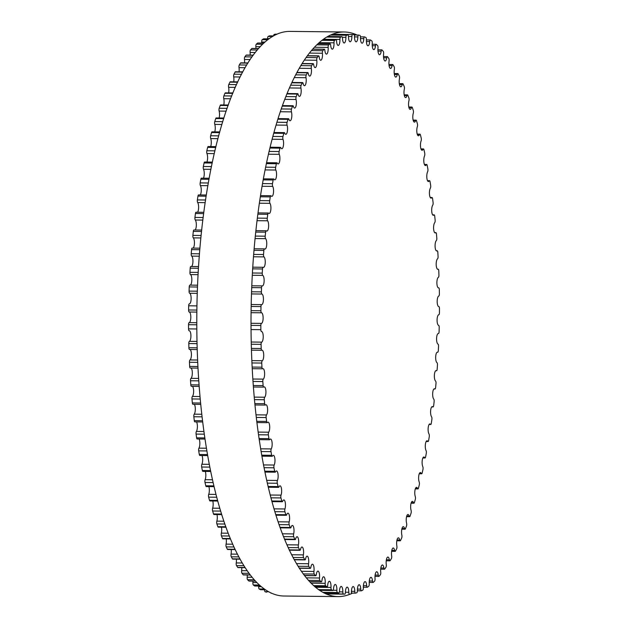 <?xml version="1.0" encoding="UTF-8"?>
<svg xmlns="http://www.w3.org/2000/svg" width="628" height="628" viewBox="0 0 628 628"><rect width="100%" height="100%" fill="white"/><g stroke="black" fill="none" stroke-linecap="round" stroke-linejoin="round"><path stroke-width="0.94" d="M261.507 331.568A5.307 1.696 -89.4 0 1 261.586 331.56A5.307 1.696 -89.4 0 1 263.226 336.569A5.307 1.696 -89.4 0 1 261.672 342.134A2.002 0.636 90.6 0 0 261.091 344.34A279.9 89.278 90.6 0 0 261.201 348.509A2.002 0.636 90.6 0 0 261.821 350.267A2.002 0.636 90.6 0 0 261.892 350.251A5.307 1.696 -89.4 0 1 262.088 350.22A5.307 1.696 -89.4 0 1 263.721 355.048A5.307 1.696 -89.4 0 1 262.292 360.739A2.002 0.636 90.6 0 0 261.758 363.062A279.9 89.278 90.6 0 0 261.954 367.184A2.002 0.636 90.6 0 0 262.567 368.809A2.002 0.636 90.6 0 0 262.685 368.777A5.307 1.696 -89.4 0 1 262.999 368.691A5.307 1.696 -89.4 0 1 264.624 373.338A5.307 1.696 -89.4 0 1 263.305 379.131A2.002 0.636 90.6 0 0 262.826 381.557A279.9 89.278 90.6 0 0 263.116 385.616A2.002 0.636 90.6 0 0 263.713 387.107A2.002 0.636 90.6 0 0 263.878 387.052A5.307 1.696 -89.4 0 1 264.302 386.887A5.307 1.696 -89.4 0 1 265.919 391.362A5.307 1.696 -89.4 0 1 264.718 397.234A2.002 0.636 90.6 0 0 264.286 399.746A279.9 89.278 90.6 0 0 264.663 403.725A2.002 0.636 90.6 0 0 265.259 405.091A2.002 0.636 90.6 0 0 265.456 404.989A5.307 1.696 -89.4 0 1 265.997 404.73A5.307 1.696 -89.4 0 1 267.606 409.024A5.307 1.696 -89.4 0 1 266.523 414.951A2.002 0.636 90.6 0 0 266.146 417.549A279.9 89.278 90.6 0 0 266.61 421.427A2.002 0.636 90.6 0 0 267.183 422.668A2.002 0.636 90.6 0 0 267.426 422.518A5.307 1.696 -89.4 0 1 268.07 422.134A5.307 1.696 -89.4 0 1 269.679 426.255A5.307 1.696 -89.4 0 1 268.706 432.213A2.002 0.636 90.6 0 0 268.384 434.874A279.9 89.278 90.6 0 0 268.933 438.642A2.002 0.636 90.6 0 0 269.49 439.757A2.002 0.636 90.6 0 0 269.773 439.561A5.307 1.696 -89.4 0 1 270.527 439.027A5.307 1.696 -89.4 0 1 272.12 442.975A5.307 1.696 -89.4 0 1 271.265 448.934A2.002 0.636 90.6 0 0 270.998 451.658A279.9 89.278 90.6 0 0 271.626 455.292A2.002 0.636 90.6 0 0 272.167 456.289A2.002 0.636 90.6 0 0 272.489 456.022A5.307 1.696 -89.4 0 1 273.345 455.324A5.307 1.696 -89.4 0 1 274.923 459.099A5.307 1.696 -89.4 0 1 274.185 465.042A2.002 0.636 90.6 0 0 273.973 467.805A279.9 89.278 90.6 0 0 274.679 471.298A2.002 0.636 90.6 0 0 275.197 472.178A2.002 0.636 90.6 0 0 275.559 471.84A5.307 1.696 -89.4 0 1 276.508 470.953A5.307 1.696 -89.4 0 1 278.071 474.564A5.307 1.696 -89.4 0 1 277.443 480.467A2.002 0.636 90.6 0 0 277.301 483.262A279.9 89.278 90.6 0 0 278.078 486.582A2.002 0.636 90.6 0 0 278.573 487.359A2.002 0.636 90.6 0 0 278.965 486.943A5.307 1.696 -89.4 0 1 280.017 485.844A5.307 1.696 -89.4 0 1 281.564 489.283A5.307 1.696 -89.4 0 1 281.038 495.131A2.002 0.636 90.6 0 0 280.952 497.941A279.9 89.278 90.6 0 0 281.807 501.089A2.002 0.636 90.6 0 0 282.27 501.756A2.002 0.636 90.6 0 0 282.702 501.254A5.307 1.696 -89.4 0 1 283.84 499.935A5.307 1.696 -89.4 0 1 285.363 503.201A5.307 1.696 -89.4 0 1 284.947 508.97A2.002 0.636 90.6 0 0 284.924 511.789A279.9 89.278 90.6 0 0 285.842 514.74A2.002 0.636 90.6 0 0 286.282 515.305A2.002 0.636 90.6 0 0 286.745 514.717A5.307 1.696 -89.4 0 1 287.969 513.147A5.307 1.696 -89.4 0 1 289.469 516.255A5.307 1.696 -89.4 0 1 289.155 521.923A2.002 0.636 90.6 0 0 289.194 524.733A279.9 89.278 90.6 0 0 290.175 527.481A2.002 0.636 90.6 0 0 290.583 527.952A2.002 0.636 90.6 0 0 291.078 527.261A5.307 1.696 -89.4 0 1 292.381 525.432A5.307 1.696 -89.4 0 1 293.857 528.376A5.307 1.696 -89.4 0 1 293.645 533.926A2.002 0.636 90.6 0 0 293.739 536.72A279.9 89.278 90.6 0 0 294.783 539.24A2.002 0.636 90.6 0 0 295.152 539.633A2.002 0.636 90.6 0 0 295.678 538.84A5.307 1.696 -89.4 0 1 297.052 536.728A5.307 1.696 -89.4 0 1 298.512 539.515A5.307 1.696 -89.4 0 1 298.386 544.931A2.002 0.636 90.6 0 0 298.543 547.695A279.9 89.278 90.6 0 0 299.642 549.979A2.002 0.636 90.6 0 0 299.98 550.301A2.002 0.636 90.6 0 0 300.522 549.39A5.307 1.696 -89.4 0 1 301.974 546.988A5.307 1.696 -89.4 0 1 303.363 554.877A2.002 0.636 90.6 0 0 303.583 557.593A279.9 89.278 90.6 0 0 304.729 559.642A2.002 0.636 90.6 0 0 305.027 559.893A2.002 0.636 90.6 0 0 305.601 558.873A5.307 1.696 -89.4 0 1 307.108 556.157A5.307 1.696 -89.4 0 1 308.56 563.732A2.002 0.636 90.6 0 0 308.835 566.393A279.9 89.278 90.6 0 0 310.028 568.191A2.002 0.636 90.6 0 0 310.287 568.379A2.002 0.636 90.6 0 0 310.884 567.233A5.307 1.696 -89.4 0 1 312.446 564.203A5.307 1.696 -89.4 0 1 313.945 571.449A2.002 0.636 90.6 0 0 314.275 574.039A279.9 89.278 90.6 0 0 315.499 575.578A2.002 0.636 90.6 0 0 315.727 575.711A2.002 0.636 90.6 0 0 316.339 574.439A5.307 1.696 -89.4 0 1 317.949 571.087A5.307 1.696 -89.4 0 1 319.495 577.995A2.002 0.636 90.6 0 0 319.88 580.5A279.9 89.278 90.6 0 0 321.144 581.771A2.002 0.636 90.6 0 0 321.324 581.858A2.002 0.636 90.6 0 0 321.952 580.468A5.307 1.696 -89.4 0 1 323.608 576.771A5.307 1.696 -89.4 0 1 325.178 583.334A2.002 0.636 90.6 0 0 325.618 585.751A279.9 89.278 90.6 0 0 326.905 586.748A2.002 0.636 90.6 0 0 327.055 586.803A2.002 0.636 90.6 0 0 327.69 585.272A5.307 1.696 -89.4 0 1 329.378 581.238A5.307 1.696 -89.4 0 1 330.98 587.447A2.002 0.636 90.6 0 0 331.474 589.763A279.9 89.278 90.6 0 0 332.785 590.477A2.002 0.636 90.6 0 0 332.887 590.508A2.002 0.636 90.6 0 0 333.539 588.852A5.307 1.696 -89.4 0 1 335.25 584.456A5.307 1.696 -89.4 0 1 336.875 590.312A2.002 0.636 90.6 0 0 337.417 592.51A279.9 89.278 90.6 0 0 338.743 592.95A2.002 0.636 90.6 0 0 338.798 592.958A2.002 0.636 90.6 0 0 339.458 591.168A5.307 1.696 -89.4 0 1 341.192 586.426A5.307 1.696 -89.4 0 1 342.825 591.921A2.002 0.636 90.6 0 0 343.414 593.994A279.9 89.278 90.6 0 0 344.748 594.151A2.002 0.636 90.6 0 0 344.764 594.151A2.002 0.636 90.6 0 0 345.424 592.228A5.307 1.696 -89.4 0 1 347.166 587.125A5.307 1.696 -89.4 0 1 348.807 592.267A2.002 0.636 90.6 0 0 349.419 594.206A2.002 0.636 90.6 0 0 349.443 594.206A279.9 89.278 90.6 0 0 350.777 594.08A2.002 0.636 90.6 0 0 351.413 592.016A5.307 1.696 -89.4 0 1 353.164 586.56A5.307 1.696 -89.4 0 1 354.796 591.341A2.002 0.636 90.6 0 0 355.409 593.146A2.002 0.636 90.6 0 0 355.472 593.138A279.9 89.278 90.6 0 0 356.806 592.73A2.002 0.636 90.6 0 0 357.395 590.54A5.307 1.696 -89.4 0 1 359.145 584.723A5.307 1.696 -89.4 0 1 360.762 589.15A2.002 0.636 90.6 0 0 361.375 590.822A2.002 0.636 90.6 0 0 361.477 590.799A279.9 89.278 90.6 0 0 362.803 590.108A2.002 0.636 90.6 0 0 363.345 587.808A5.307 1.696 -89.4 0 1 365.088 581.63A5.307 1.696 -89.4 0 1 366.681 585.712A2.002 0.636 90.6 0 0 367.286 587.251A2.002 0.636 90.6 0 0 367.435 587.196A279.9 89.278 90.6 0 0 368.746 586.23A2.002 0.636 90.6 0 0 369.24 583.82A5.307 1.696 -89.4 0 1 370.96 577.297A5.307 1.696 -89.4 0 1 372.53 581.026A2.002 0.636 90.6 0 0 373.126 582.439A2.002 0.636 90.6 0 0 373.315 582.352A279.9 89.278 90.6 0 0 374.602 581.112A2.002 0.636 90.6 0 0 375.042 578.608A5.307 1.696 -89.4 0 1 376.729 571.739A5.307 1.696 -89.4 0 1 378.276 575.13A2.002 0.636 90.6 0 0 378.857 576.41A2.002 0.636 90.6 0 0 379.084 576.284A279.9 89.278 90.6 0 0 380.348 574.777A2.002 0.636 90.6 0 0 380.733 572.194A5.307 1.696 -89.4 0 1 382.389 564.98A5.307 1.696 -89.4 0 1 383.889 568.042A2.002 0.636 90.6 0 0 384.454 569.196A2.002 0.636 90.6 0 0 384.721 569.015A279.9 89.278 90.6 0 0 385.953 567.249A2.002 0.636 90.6 0 0 386.283 564.596A5.307 1.696 -89.4 0 1 387.9 557.052A5.307 1.696 -89.4 0 1 389.344 559.799A2.002 0.636 90.6 0 0 389.894 560.835A2.002 0.636 90.6 0 0 390.2 560.592A279.9 89.278 90.6 0 0 391.393 558.575A2.002 0.636 90.6 0 0 391.668 555.859A5.307 1.696 -89.4 0 1 393.238 548.001A5.307 1.696 -89.4 0 1 394.627 550.434A2.002 0.636 90.6 0 0 395.153 551.353A2.002 0.636 90.6 0 0 395.499 551.046A279.9 89.278 90.6 0 0 396.653 548.778A2.002 0.636 90.6 0 0 396.865 546.022A5.307 1.696 -89.4 0 1 396.857 540.606A5.307 1.696 -89.4 0 1 398.38 537.851A5.307 1.696 -89.4 0 1 399.706 539.994A2.002 0.636 90.6 0 0 400.209 540.802A2.002 0.636 90.6 0 0 400.593 540.418A279.9 89.278 90.6 0 0 401.692 537.921A2.002 0.636 90.6 0 0 401.849 535.127A5.307 1.696 -89.4 0 1 401.755 529.577A5.307 1.696 -89.4 0 1 403.302 526.664A5.307 1.696 -89.4 0 1 404.558 528.525A2.002 0.636 90.6 0 0 405.036 529.223A2.002 0.636 90.6 0 0 405.453 528.752A279.9 89.278 90.6 0 0 406.497 526.036A2.002 0.636 90.6 0 0 406.599 523.226A5.307 1.696 -89.4 0 1 406.402 517.55A5.307 1.696 -89.4 0 1 407.98 514.481A5.307 1.696 -89.4 0 1 409.166 516.075A2.002 0.636 90.6 0 0 409.613 516.679A2.002 0.636 90.6 0 0 410.068 516.122A279.9 89.278 90.6 0 0 411.05 513.194A2.002 0.636 90.6 0 0 411.089 510.368A5.307 1.696 -89.4 0 1 410.798 504.598A5.307 1.696 -89.4 0 1 412.392 501.356A5.307 1.696 -89.4 0 1 413.499 502.706A2.002 0.636 90.6 0 0 413.923 503.216A2.002 0.636 90.6 0 0 414.401 502.557A279.9 89.278 90.6 0 0 415.32 499.433A2.002 0.636 90.6 0 0 415.296 496.622A5.307 1.696 -89.4 0 1 414.904 490.766A5.307 1.696 -89.4 0 1 416.521 487.359A5.307 1.696 -89.4 0 1 417.549 488.482A2.002 0.636 90.6 0 0 417.934 488.906A2.002 0.636 90.6 0 0 418.444 488.144A279.9 89.278 90.6 0 0 419.3 484.84A2.002 0.636 90.6 0 0 419.214 482.037A5.307 1.696 -89.4 0 1 418.711 476.118A5.307 1.696 -89.4 0 1 420.352 472.554A5.307 1.696 -89.4 0 1 421.286 473.457A2.002 0.636 90.6 0 0 421.639 473.802A2.002 0.636 90.6 0 0 422.173 472.931A279.9 89.278 90.6 0 0 422.958 469.461A2.002 0.636 90.6 0 0 422.809 466.69A5.307 1.696 -89.4 0 1 422.204 460.732A5.307 1.696 -89.4 0 1 423.861 456.996A5.307 1.696 -89.4 0 1 424.701 457.71A2.002 0.636 90.6 0 0 425.015 457.985A2.002 0.636 90.6 0 0 425.58 457.003A279.9 89.278 90.6 0 0 426.286 453.377A2.002 0.636 90.6 0 0 426.082 450.653A5.307 1.696 -89.4 0 1 425.36 444.679A5.307 1.696 -89.4 0 1 427.032 440.762A5.307 1.696 -89.4 0 1 427.77 441.311A2.002 0.636 90.6 0 0 428.053 441.515A2.002 0.636 90.6 0 0 428.634 440.416A279.9 89.278 90.6 0 0 429.269 436.664A2.002 0.636 90.6 0 0 429.002 433.995A5.307 1.696 -89.4 0 1 428.163 428.021A5.307 1.696 -89.4 0 1 429.858 423.931A5.307 1.696 -89.4 0 1 430.494 424.332A2.002 0.636 90.6 0 0 430.73 424.481A2.002 0.636 90.6 0 0 431.334 423.256A279.9 89.278 90.6 0 0 431.883 419.386A2.002 0.636 90.6 0 0 431.562 416.78A5.307 1.696 -89.4 0 1 430.612 410.838A5.307 1.696 -89.4 0 1 432.315 406.575A5.307 1.696 -89.4 0 1 432.849 406.85A2.002 0.636 90.6 0 0 433.045 406.952A2.002 0.636 90.6 0 0 433.665 405.602A279.9 89.278 90.6 0 0 434.129 401.63A2.002 0.636 90.6 0 0 433.752 399.11A5.307 1.696 -89.4 0 1 432.684 393.214A5.307 1.696 -89.4 0 1 434.403 388.771A5.307 1.696 -89.4 0 1 434.819 388.944A2.002 0.636 90.6 0 0 434.984 389.015A2.002 0.636 90.6 0 0 435.612 387.531A279.9 89.278 90.6 0 0 435.997 383.48A2.002 0.636 90.6 0 0 435.565 381.047A5.307 1.696 -89.4 0 1 434.372 375.222A5.307 1.696 -89.4 0 1 436.099 370.606A5.307 1.696 -89.4 0 1 436.413 370.701A2.002 0.636 90.6 0 0 436.531 370.74A2.002 0.636 90.6 0 0 437.174 369.131A279.9 89.278 90.6 0 0 437.465 365.009A2.002 0.636 90.6 0 0 436.978 362.678A5.307 1.696 -89.4 0 1 435.675 356.955A5.307 1.696 -89.4 0 1 437.41 352.167A5.307 1.696 -89.4 0 1 437.606 352.198A2.002 0.636 90.6 0 0 437.685 352.214A2.002 0.636 90.6 0 0 438.336 350.471A279.9 89.278 90.6 0 0 438.54 346.311A2.002 0.636 90.6 0 0 438.006 344.097A5.307 1.696 -89.4 0 1 436.578 338.492A5.307 1.696 -89.4 0 1 438.32 333.523A5.307 1.696 -89.4 0 1 438.407 333.531A2.002 0.636 90.6 0 0 438.438 333.531A2.002 0.636 90.6 0 0 439.098 331.655A279.9 89.278 90.6 0 0 439.208 327.463A2.002 0.636 90.6 0 0 438.627 325.375A5.307 1.696 -89.4 0 1 437.08 319.966A5.307 1.696 -89.4 0 1 438.799 314.769A2.002 0.636 90.6 0 0 439.451 312.752A279.9 89.278 90.6 0 0 439.474 308.56A2.002 0.636 90.6 0 0 438.854 306.605A2.002 0.636 90.6 0 0 438.846 306.605A5.307 1.696 -89.4 0 1 438.815 306.605A5.307 1.696 -89.4 0 1 437.182 301.503A5.307 1.696 -89.4 0 1 438.791 296.008A2.002 0.636 90.6 0 0 439.396 293.865A279.9 89.278 90.6 0 0 439.325 289.689A2.002 0.636 90.6 0 0 438.713 287.86A2.002 0.636 90.6 0 0 438.658 287.867A5.307 1.696 -89.4 0 1 438.517 287.883A5.307 1.696 -89.4 0 1 436.884 282.961A5.307 1.696 -89.4 0 1 438.375 277.325A2.002 0.636 90.6 0 0 438.933 275.064A279.9 89.278 90.6 0 0 438.776 270.919A2.002 0.636 90.6 0 0 438.163 269.231A2.002 0.636 90.6 0 0 438.069 269.247A5.307 1.696 -89.4 0 1 437.81 269.31A5.307 1.696 -89.4 0 1 436.185 264.569A5.307 1.696 -89.4 0 1 437.559 258.822A2.002 0.636 90.6 0 0 438.069 256.452A279.9 89.278 90.6 0 0 437.826 252.354A2.002 0.636 90.6 0 0 437.214 250.792A2.002 0.636 90.6 0 0 437.08 250.839A5.307 1.696 -89.4 0 1 436.711 250.964A5.307 1.696 -89.4 0 1 435.086 246.404A5.307 1.696 -89.4 0 1 436.342 240.563A2.002 0.636 90.6 0 0 436.798 238.098A279.9 89.278 90.6 0 0 436.468 234.071A2.002 0.636 90.6 0 0 435.871 232.643A2.002 0.636 90.6 0 0 435.691 232.721A5.307 1.696 -89.4 0 1 435.212 232.933A5.307 1.696 -89.4 0 1 433.595 228.545A5.307 1.696 -89.4 0 1 434.733 222.642A2.002 0.636 90.6 0 0 435.141 220.09A279.9 89.278 90.6 0 0 434.717 216.158A2.002 0.636 90.6 0 0 434.136 214.855A2.002 0.636 90.6 0 0 433.909 214.972A5.307 1.696 -89.4 0 1 433.32 215.302A5.307 1.696 -89.4 0 1 431.711 211.087A5.307 1.696 -89.4 0 1 432.739 205.144A2.002 0.636 90.6 0 0 433.092 202.514A279.9 89.278 90.6 0 0 432.582 198.684A2.002 0.636 90.6 0 0 432.017 197.514A2.002 0.636 90.6 0 0 431.75 197.687A5.307 1.696 -89.4 0 1 431.051 198.142A5.307 1.696 -89.4 0 1 429.458 194.107A5.307 1.696 -89.4 0 1 430.368 188.141A2.002 0.636 90.6 0 0 430.659 185.448A279.9 89.278 90.6 0 0 430.07 181.743A2.002 0.636 90.6 0 0 429.521 180.691A2.002 0.636 90.6 0 0 429.222 180.919A5.307 1.696 -89.4 0 1 428.414 181.539A5.307 1.696 -89.4 0 1 426.836 177.677A5.307 1.696 -89.4 0 1 427.629 171.719A2.002 0.636 90.6 0 0 427.864 168.971A279.9 89.278 90.6 0 0 427.197 165.407A2.002 0.636 90.6 0 0 426.663 164.473A2.002 0.636 90.6 0 0 426.326 164.772A5.307 1.696 -89.4 0 1 425.423 165.564A5.307 1.696 -89.4 0 1 423.853 161.875A5.307 1.696 -89.4 0 1 424.536 155.94A2.002 0.636 90.6 0 0 424.716 153.161A279.9 89.278 90.6 0 0 423.971 149.754A2.002 0.636 90.6 0 0 423.46 148.93A2.002 0.636 90.6 0 0 423.084 149.299A5.307 1.696 -89.4 0 1 422.087 150.296A5.307 1.696 -89.4 0 1 420.532 146.771A5.307 1.696 -89.4 0 1 421.105 140.892A2.002 0.636 90.6 0 0 421.223 138.089A279.9 89.278 90.6 0 0 420.407 134.847A2.002 0.636 90.6 0 0 419.92 134.133A2.002 0.636 90.6 0 0 419.512 134.588A5.307 1.696 -89.4 0 1 418.421 135.797A5.307 1.696 -89.4 0 1 416.882 132.445A5.307 1.696 -89.4 0 1 417.353 126.636A2.002 0.636 90.6 0 0 417.408 123.81A279.9 89.278 90.6 0 0 416.521 120.764A2.002 0.636 90.6 0 0 416.066 120.144A2.002 0.636 90.6 0 0 415.618 120.694A5.307 1.696 -89.4 0 1 414.441 122.138A5.307 1.696 -89.4 0 1 412.926 118.951A5.307 1.696 -89.4 0 1 413.287 113.228A2.002 0.636 90.6 0 0 413.287 110.41A279.9 89.278 90.6 0 0 412.329 107.561A2.002 0.636 90.6 0 0 411.913 107.043A2.002 0.636 90.6 0 0 411.434 107.678A5.307 1.696 -89.4 0 1 410.17 109.382A5.307 1.696 -89.4 0 1 408.679 106.36A5.307 1.696 -89.4 0 1 408.938 100.747A2.002 0.636 90.6 0 0 408.875 97.937A279.9 89.278 90.6 0 0 407.862 95.307A2.002 0.636 90.6 0 0 407.47 94.867A2.002 0.636 90.6 0 0 406.968 95.613A5.307 1.696 -89.4 0 1 405.625 97.583A5.307 1.696 -89.4 0 1 404.157 94.718A5.307 1.696 -89.4 0 1 404.322 89.231A2.002 0.636 90.6 0 0 404.197 86.452A279.9 89.278 90.6 0 0 403.129 84.05A2.002 0.636 90.6 0 0 402.768 83.689A2.002 0.636 90.6 0 0 402.234 84.544A5.307 1.696 -89.4 0 1 400.821 86.797A5.307 1.696 -89.4 0 1 399.377 84.097A5.307 1.696 -89.4 0 1 399.455 78.751A2.002 0.636 90.6 0 0 399.275 76.012A279.9 89.278 90.6 0 0 398.152 73.837A2.002 0.636 90.6 0 0 397.83 73.562A2.002 0.636 90.6 0 0 397.273 74.52A5.307 1.696 -89.4 0 1 395.789 77.079A5.307 1.696 -89.4 0 1 394.368 69.339A2.002 0.636 90.6 0 0 394.125 66.654A279.9 89.278 90.6 0 0 392.955 64.731A2.002 0.636 90.6 0 0 392.673 64.511A2.002 0.636 90.6 0 0 392.092 65.595A5.307 1.696 -89.4 0 1 390.553 68.468A5.307 1.696 -89.4 0 1 389.077 61.049A2.002 0.636 90.6 0 0 388.779 58.428A279.9 89.278 90.6 0 0 387.562 56.763A2.002 0.636 90.6 0 0 387.319 56.598A2.002 0.636 90.6 0 0 386.722 57.807A5.307 1.696 -89.4 0 1 385.129 60.995A5.307 1.696 -89.4 0 1 383.606 53.922A2.002 0.636 90.6 0 0 383.253 51.37A279.9 89.278 90.6 0 0 382.005 49.965A2.002 0.636 90.6 0 0 381.8 49.855A2.002 0.636 90.6 0 0 381.18 51.182A5.307 1.696 -89.4 0 1 379.548 54.715A5.307 1.696 -89.4 0 1 377.985 47.971A2.002 0.636 90.6 0 0 377.577 45.506A279.9 89.278 90.6 0 0 376.298 44.376A2.002 0.636 90.6 0 0 376.133 44.305A2.002 0.636 90.6 0 0 375.497 45.766A5.307 1.696 -89.4 0 1 373.825 49.636A5.307 1.696 -89.4 0 1 372.239 43.246A2.002 0.636 90.6 0 0 371.776 40.875A279.9 89.278 90.6 0 0 370.473 40.019A2.002 0.636 90.6 0 0 370.347 39.98A2.002 0.636 90.6 0 0 369.704 41.574A5.307 1.696 -89.4 0 1 368 45.789A5.307 1.696 -89.4 0 1 366.391 39.752A2.002 0.636 90.6 0 0 365.873 37.492A279.9 89.278 90.6 0 0 364.554 36.919A2.002 0.636 90.6 0 0 364.476 36.895A2.002 0.636 90.6 0 0 363.824 38.622A5.307 1.696 -89.4 0 1 362.097 43.191A5.307 1.696 -89.4 0 1 360.464 37.515A2.002 0.636 90.6 0 0 359.899 35.372A279.9 89.278 90.6 0 0 358.572 35.074A2.002 0.636 90.6 0 0 358.533 35.074A2.002 0.636 90.6 0 0 357.874 36.934A5.307 1.696 -89.4 0 1 356.131 41.856A5.307 1.696 -89.4 0 1 354.498 36.534A2.002 0.636 90.6 0 0 353.886 34.532A279.9 89.278 90.6 0 0 353.211 34.516A279.9 89.278 90.6 0 0 352.544 34.516A2.002 0.636 90.6 0 0 351.892 36.51A5.307 1.696 -89.4 0 1 350.141 41.793A5.307 1.696 -89.4 0 1 348.509 36.824A2.002 0.636 90.6 0 0 347.888 34.956A2.002 0.636 90.6 0 0 347.849 34.956A279.9 89.278 90.6 0 0 346.515 35.223A2.002 0.636 90.6 0 0 345.902 37.35A5.307 1.696 -89.4 0 1 344.152 42.994A5.307 1.696 -89.4 0 1 342.519 38.386A2.002 0.636 90.6 0 0 341.907 36.652A2.002 0.636 90.6 0 0 341.828 36.667A279.9 89.278 90.6 0 0 340.494 37.217A2.002 0.636 90.6 0 0 339.929 39.462A5.307 1.696 -89.4 0 1 338.186 45.459A5.307 1.696 -89.4 0 1 336.577 41.205A2.002 0.636 90.6 0 0 335.964 39.603A2.002 0.636 90.6 0 0 335.839 39.635A279.9 89.278 90.6 0 0 334.52 40.467A2.002 0.636 90.6 0 0 334.002 42.822A5.307 1.696 -89.4 0 1 332.275 49.172A5.307 1.696 -89.4 0 1 330.689 45.271A2.002 0.636 90.6 0 0 330.093 43.795A2.002 0.636 90.6 0 0 329.92 43.866A279.9 89.278 90.6 0 0 328.625 44.965A2.002 0.636 90.6 0 0 328.154 47.422A5.307 1.696 -89.4 0 1 326.45 54.126A5.307 1.696 -89.4 0 1 324.888 50.562A2.002 0.636 90.6 0 0 324.307 49.22A2.002 0.636 90.6 0 0 324.095 49.322A279.9 89.278 90.6 0 0 322.816 50.695A2.002 0.636 90.6 0 0 322.407 53.239A5.307 1.696 -89.4 0 1 320.727 60.28A5.307 1.696 -89.4 0 1 319.212 57.054A2.002 0.636 90.6 0 0 318.639 55.837A2.002 0.636 90.6 0 0 318.388 55.994A279.9 89.278 90.6 0 0 317.14 57.635A2.002 0.636 90.6 0 0 316.779 60.249A5.307 1.696 -89.4 0 1 315.146 67.628A5.307 1.696 -89.4 0 1 313.67 64.723A2.002 0.636 90.6 0 0 313.113 63.632A2.002 0.636 90.6 0 0 312.822 63.844A279.9 89.278 90.6 0 0 311.614 65.736A2.002 0.636 90.6 0 0 311.307 68.421A5.307 1.696 -89.4 0 1 309.714 76.121A5.307 1.696 -89.4 0 1 308.293 73.539A2.002 0.636 90.6 0 0 307.759 72.558A2.002 0.636 90.6 0 0 307.43 72.832A279.9 89.278 90.6 0 0 306.26 74.975A2.002 0.636 90.6 0 0 306.017 77.715A5.307 1.696 -89.4 0 1 305.977 83.053A5.307 1.696 -89.4 0 1 304.478 85.73A5.307 1.696 -89.4 0 1 303.112 83.445A2.002 0.636 90.6 0 0 302.594 82.582A2.002 0.636 90.6 0 0 302.233 82.927A279.9 89.278 90.6 0 0 301.11 85.314A2.002 0.636 90.6 0 0 300.922 88.085A5.307 1.696 -89.4 0 1 300.969 93.572A5.307 1.696 -89.4 0 1 299.438 96.406A5.307 1.696 -89.4 0 1 298.143 94.404A2.002 0.636 90.6 0 0 297.656 93.651A2.002 0.636 90.6 0 0 297.256 94.074A279.9 89.278 90.6 0 0 296.18 96.688A2.002 0.636 90.6 0 0 296.055 99.491A5.307 1.696 -89.4 0 1 296.196 105.104A5.307 1.696 -89.4 0 1 294.642 108.094A5.307 1.696 -89.4 0 1 293.409 106.375A2.002 0.636 90.6 0 0 292.946 105.724A2.002 0.636 90.6 0 0 292.515 106.234A279.9 89.278 90.6 0 0 291.502 109.06A2.002 0.636 90.6 0 0 291.431 111.878A5.307 1.696 -89.4 0 1 291.675 117.601A5.307 1.696 -89.4 0 1 290.089 120.757A5.307 1.696 -89.4 0 1 288.943 119.289A2.002 0.636 90.6 0 0 288.503 118.731A2.002 0.636 90.6 0 0 288.04 119.336A279.9 89.278 90.6 0 0 287.082 122.366A2.002 0.636 90.6 0 0 287.082 125.184A5.307 1.696 -89.4 0 1 287.42 131.009A5.307 1.696 -89.4 0 1 285.811 134.321A5.307 1.696 -89.4 0 1 284.743 133.089A2.002 0.636 90.6 0 0 284.343 132.626A2.002 0.636 90.6 0 0 283.848 133.332A279.9 89.278 90.6 0 0 282.961 136.551A2.002 0.636 90.6 0 0 283.016 139.361A5.307 1.696 -89.4 0 1 283.464 145.249A5.307 1.696 -89.4 0 1 281.831 148.734A5.307 1.696 -89.4 0 1 280.849 147.721A2.002 0.636 90.6 0 0 280.481 147.345A2.002 0.636 90.6 0 0 279.955 148.153A279.9 89.278 90.6 0 0 279.138 151.544A2.002 0.636 90.6 0 0 279.256 154.331A5.307 1.696 -89.4 0 1 279.805 160.273A5.307 1.696 -89.4 0 1 278.157 163.932A5.307 1.696 -89.4 0 1 277.27 163.115A2.002 0.636 90.6 0 0 276.94 162.809A2.002 0.636 90.6 0 0 276.391 163.735A279.9 89.278 90.6 0 0 275.645 167.284A2.002 0.636 90.6 0 0 275.818 170.031A5.307 1.696 -89.4 0 1 276.485 176.005A5.307 1.696 -89.4 0 1 274.813 179.828A5.307 1.696 -89.4 0 1 274.028 179.2A2.002 0.636 90.6 0 0 273.73 178.964A2.002 0.636 90.6 0 0 273.156 180.001A279.9 89.278 90.6 0 0 272.489 183.698A2.002 0.636 90.6 0 0 272.725 186.39A5.307 1.696 -89.4 0 1 273.502 192.372A5.307 1.696 -89.4 0 1 271.814 196.376A5.307 1.696 -89.4 0 1 271.131 195.897A2.002 0.636 90.6 0 0 270.872 195.724A2.002 0.636 90.6 0 0 270.276 196.886A279.9 89.278 90.6 0 0 269.687 200.701A2.002 0.636 90.6 0 0 269.977 203.339A5.307 1.696 -89.4 0 1 270.872 209.305A5.307 1.696 -89.4 0 1 269.176 213.473A5.307 1.696 -89.4 0 1 268.588 213.143A2.002 0.636 90.6 0 0 268.368 213.018A2.002 0.636 90.6 0 0 267.756 214.305A279.9 89.278 90.6 0 0 267.253 218.23A2.002 0.636 90.6 0 0 267.599 220.789A5.307 1.696 -89.4 0 1 268.611 226.716A5.307 1.696 -89.4 0 1 266.9 231.065A5.307 1.696 -89.4 0 1 266.421 230.845A2.002 0.636 90.6 0 0 266.248 230.759A2.002 0.636 90.6 0 0 265.62 232.172A279.9 89.278 90.6 0 0 265.197 236.191A2.002 0.636 90.6 0 0 265.605 238.671A5.307 1.696 -89.4 0 1 266.735 244.535A5.307 1.696 -89.4 0 1 265.008 249.057A5.307 1.696 -89.4 0 1 264.639 248.931A2.002 0.636 90.6 0 0 264.506 248.876A2.002 0.636 90.6 0 0 263.862 250.423A279.9 89.278 90.6 0 0 263.524 254.513A2.002 0.636 90.6 0 0 263.988 256.891A5.307 1.696 -89.4 0 1 265.236 262.669A5.307 1.696 -89.4 0 1 263.501 267.371A5.307 1.696 -89.4 0 1 263.25 267.308A2.002 0.636 90.6 0 0 263.148 267.285A2.002 0.636 90.6 0 0 262.504 268.965A279.9 89.278 90.6 0 0 262.253 273.109A2.002 0.636 90.6 0 0 262.763 275.378A5.307 1.696 -89.4 0 1 264.129 281.046A5.307 1.696 -89.4 0 1 262.394 285.928A5.307 1.696 -89.4 0 1 262.253 285.905A2.002 0.636 90.6 0 0 262.198 285.897A2.002 0.636 90.6 0 0 261.538 287.71A279.9 89.278 90.6 0 0 261.381 291.887A2.002 0.636 90.6 0 0 261.939 294.045A5.307 1.696 -89.4 0 1 263.43 299.572A5.307 1.696 -89.4 0 1 261.68 304.635A5.307 1.696 -89.4 0 1 261.656 304.635A2.002 0.636 90.6 0 0 261.641 304.635A2.002 0.636 90.6 0 0 260.981 306.582A279.9 89.278 90.6 0 0 260.918 310.774A2.002 0.636 90.6 0 0 261.523 312.799A5.307 1.696 -89.4 0 1 263.124 318.035A5.307 1.696 -89.4 0 1 261.46 323.404A2.002 0.636 90.6 0 0 260.832 325.485A279.9 89.278 90.6 0 0 260.856 329.676A2.002 0.636 90.6 0 0 261.476 331.568A2.002 0.636 90.6 0 0 261.507 331.568M189.381 330.783A5.307 1.696 -89.4 0 1 190.92 335.933A5.307 1.696 -89.4 0 1 189.366 341.349A2.002 0.636 90.6 0 0 188.785 343.555A279.9 89.278 90.6 0 0 188.895 347.716A2.002 0.636 90.6 0 0 189.515 349.474A2.002 0.636 90.6 0 0 189.585 349.458L197.208 349.545L189.515 349.474M190.017 349.482A5.307 1.696 -89.4 0 1 191.422 354.624A5.307 1.696 -89.4 0 1 189.986 359.954A2.002 0.636 90.6 0 0 189.452 362.27A279.9 89.278 90.6 0 0 189.648 366.391A2.002 0.636 90.6 0 0 190.26 368.016A2.002 0.636 90.6 0 0 190.378 367.984M191.053 368.024A5.307 1.696 -89.4 0 1 192.325 373.126A5.307 1.696 -89.4 0 1 190.998 378.346A2.002 0.636 90.6 0 0 190.519 380.764A279.9 89.278 90.6 0 0 190.81 384.831A2.002 0.636 90.6 0 0 191.407 386.322L199.155 386.408M192.482 386.33A5.307 1.696 -89.4 0 1 193.628 391.354A5.307 1.696 -89.4 0 1 192.411 396.441A2.002 0.636 90.6 0 0 191.98 398.953A279.9 89.278 90.6 0 0 192.356 402.94A2.002 0.636 90.6 0 0 192.953 404.299L200.717 404.385M194.303 404.314A5.307 1.696 -89.4 0 1 195.324 409.228A5.307 1.696 -89.4 0 1 194.217 414.166A2.002 0.636 90.6 0 0 193.84 416.757A279.9 89.278 90.6 0 0 194.303 420.642A2.002 0.636 90.6 0 0 194.876 421.875L202.656 421.961M196.509 421.898A5.307 1.696 -89.4 0 1 197.404 426.671A5.307 1.696 -89.4 0 1 196.399 431.42A2.002 0.636 90.6 0 0 196.077 434.089A279.9 89.278 90.6 0 0 196.627 437.857A2.002 0.636 90.6 0 0 197.184 438.972L204.964 439.05M199.076 438.988A5.307 1.696 -89.4 0 1 198.958 448.149A2.002 0.636 90.6 0 0 198.691 450.865A279.9 89.278 90.6 0 0 199.319 454.499A2.002 0.636 90.6 0 0 199.861 455.496L207.64 455.583M202.004 455.52A5.307 1.696 -89.4 0 1 201.878 464.257A2.002 0.636 90.6 0 0 201.666 467.02A279.9 89.278 90.6 0 0 202.373 470.505A2.002 0.636 90.6 0 0 202.891 471.385L210.663 471.471M205.278 471.416A5.307 1.696 -89.4 0 1 205.136 479.674A2.002 0.636 90.6 0 0 204.995 482.469A279.9 89.278 90.6 0 0 205.772 485.797A2.002 0.636 90.6 0 0 206.267 486.567L214.015 486.653M208.881 486.598A5.307 1.696 -89.4 0 1 208.731 494.338A2.002 0.636 90.6 0 0 208.645 497.156A279.9 89.278 90.6 0 0 209.501 500.296A2.002 0.636 90.6 0 0 209.964 500.963L217.681 501.05M212.798 500.995A5.307 1.696 -89.4 0 1 212.641 508.178A2.002 0.636 90.6 0 0 212.617 511.004A279.9 89.278 90.6 0 0 213.536 513.947A2.002 0.636 90.6 0 0 213.975 514.52L221.645 514.607M217.005 514.552A5.307 1.696 -89.4 0 1 216.848 521.13A2.002 0.636 90.6 0 0 216.888 523.948A279.9 89.278 90.6 0 0 217.869 526.688A2.002 0.636 90.6 0 0 218.277 527.167L225.892 527.245M221.488 527.198A5.307 1.696 -89.4 0 1 221.339 533.133A2.002 0.636 90.6 0 0 221.433 535.927A279.9 89.278 90.6 0 0 222.477 538.455A2.002 0.636 90.6 0 0 222.846 538.848L230.382 538.926M226.229 538.879A5.307 1.696 -89.4 0 1 226.08 544.138A2.002 0.636 90.6 0 0 226.237 546.902A279.9 89.278 90.6 0 0 227.336 549.194A2.002 0.636 90.6 0 0 227.674 549.508L235.1 549.586M231.198 549.547A5.307 1.696 -89.4 0 1 231.057 554.092A2.002 0.636 90.6 0 0 231.277 556.808A279.9 89.278 90.6 0 0 232.423 558.857A2.002 0.636 90.6 0 0 232.729 559.101L240.006 559.179M236.379 559.14A5.307 1.696 -89.4 0 1 236.254 562.947A2.002 0.636 90.6 0 0 236.528 565.6A279.9 89.278 90.6 0 0 237.722 567.398A2.002 0.636 90.6 0 0 237.981 567.586L245.061 567.665M241.749 567.626A5.307 1.696 -89.4 0 1 241.639 570.664A2.002 0.636 90.6 0 0 241.968 573.254A279.9 89.278 90.6 0 0 243.193 574.785A2.002 0.636 90.6 0 0 243.421 574.918L250.227 574.997M247.275 574.965A5.307 1.696 -89.4 0 1 247.189 577.203A2.002 0.636 90.6 0 0 247.573 579.715A279.9 89.278 90.6 0 0 248.837 580.979A2.002 0.636 90.6 0 0 249.018 581.073L255.423 581.143M252.935 581.112A5.307 1.696 -89.4 0 1 252.872 582.541A2.002 0.636 90.6 0 0 253.312 584.958A279.9 89.278 90.6 0 0 254.607 585.955A2.002 0.636 90.6 0 0 254.748 586.01A2.002 0.636 90.6 0 0 254.889 585.963M258.705 586.057A5.307 1.696 -89.4 0 1 258.673 586.654A2.002 0.636 90.6 0 0 259.168 588.97A279.9 89.278 90.6 0 0 260.479 589.692A2.002 0.636 90.6 0 0 260.581 589.716A2.002 0.636 90.6 0 0 260.683 589.692M264.561 589.763A2.002 0.636 90.6 0 0 265.11 591.725A279.9 89.278 90.6 0 0 266.437 592.165A2.002 0.636 90.6 0 0 266.492 592.173A2.002 0.636 90.6 0 0 266.555 592.165M270.786 592.887A2.002 0.636 90.6 0 0 271.108 593.209A279.9 89.278 90.6 0 0 271.649 593.279M275.621 34.171A2.002 0.636 90.6 0 0 275.582 34.163A2.002 0.636 90.6 0 0 275.543 34.171A279.9 89.278 90.6 0 0 274.208 34.438A2.002 0.636 90.6 0 0 273.627 35.882M269.687 35.875A2.002 0.636 90.6 0 0 269.6 35.859A2.002 0.636 90.6 0 0 269.522 35.875A279.9 89.278 90.6 0 0 268.187 36.424A2.002 0.636 90.6 0 0 267.622 38.669A5.307 1.696 -89.4 0 1 267.63 38.85M263.784 38.85A2.002 0.636 90.6 0 0 263.658 38.81A2.002 0.636 90.6 0 0 263.532 38.85A279.9 89.278 90.6 0 0 262.214 39.674A2.002 0.636 90.6 0 0 261.695 42.029A5.307 1.696 -89.4 0 1 261.719 43.049M257.951 43.073A2.002 0.636 90.6 0 0 257.786 43.002A2.002 0.636 90.6 0 0 257.613 43.073A279.9 89.278 90.6 0 0 256.318 44.18A2.002 0.636 90.6 0 0 255.847 46.629A5.307 1.696 -89.4 0 1 255.886 48.466M258.618 48.497L252.001 48.427A2.002 0.636 90.6 0 0 251.789 48.537A279.9 89.278 90.6 0 0 250.509 49.91A2.002 0.636 90.6 0 0 250.101 52.454A5.307 1.696 -89.4 0 1 250.14 55.091M253.288 55.123L246.333 55.052A2.002 0.636 90.6 0 0 246.082 55.201A279.9 89.278 90.6 0 0 244.834 56.842A2.002 0.636 90.6 0 0 244.473 59.464A5.307 1.696 -89.4 0 1 244.52 62.878M247.997 62.918L240.807 62.839A2.002 0.636 90.6 0 0 240.516 63.051A279.9 89.278 90.6 0 0 239.307 64.951A2.002 0.636 90.6 0 0 239.001 67.628A5.307 1.696 -89.4 0 1 239.048 71.812M242.808 71.851L235.453 71.773A2.002 0.636 90.6 0 0 235.123 72.047A279.9 89.278 90.6 0 0 233.954 74.19A2.002 0.636 90.6 0 0 233.71 76.922A5.307 1.696 -89.4 0 1 233.749 81.828M237.769 81.876L230.288 81.789A2.002 0.636 90.6 0 0 229.927 82.135A279.9 89.278 90.6 0 0 228.804 84.521A2.002 0.636 90.6 0 0 228.616 87.3A5.307 1.696 -89.4 0 1 228.647 92.897M232.917 92.944L225.35 92.865A2.002 0.636 90.6 0 0 224.95 93.289A279.9 89.278 90.6 0 0 223.874 95.896A2.002 0.636 90.6 0 0 223.749 98.698A5.307 1.696 -89.4 0 1 223.764 104.962M228.286 105.017L220.64 104.931A2.002 0.636 90.6 0 0 220.208 105.441A279.9 89.278 90.6 0 0 219.196 108.267A2.002 0.636 90.6 0 0 219.125 111.085A5.307 1.696 -89.4 0 1 219.133 117.978M223.898 118.025L216.197 117.946A2.002 0.636 90.6 0 0 215.734 118.551A279.9 89.278 90.6 0 0 214.776 121.581A2.002 0.636 90.6 0 0 214.776 124.399A5.307 1.696 -89.4 0 1 214.76 131.864M219.769 131.919L212.036 131.841A2.002 0.636 90.6 0 0 211.542 132.547A279.9 89.278 90.6 0 0 210.655 135.758A2.002 0.636 90.6 0 0 210.71 138.568A5.307 1.696 -89.4 0 1 210.678 146.583M215.93 146.638L208.174 146.552A2.002 0.636 90.6 0 0 207.648 147.368A279.9 89.278 90.6 0 0 206.832 150.759A2.002 0.636 90.6 0 0 206.95 153.538A5.307 1.696 -89.4 0 1 206.895 162.048M212.405 162.11L204.634 162.024A2.002 0.636 90.6 0 0 204.084 162.95A279.9 89.278 90.6 0 0 203.339 166.499A2.002 0.636 90.6 0 0 203.511 169.246A5.307 1.696 -89.4 0 1 203.441 178.195M209.203 178.258L201.423 178.171A2.002 0.636 90.6 0 0 200.85 179.216A279.9 89.278 90.6 0 0 200.183 182.905A2.002 0.636 90.6 0 0 200.418 185.605A5.307 1.696 -89.4 0 1 201.258 190.284A5.307 1.696 -89.4 0 1 200.324 194.955M206.345 195.018L198.566 194.931A2.002 0.636 90.6 0 0 197.969 196.093A279.9 89.278 90.6 0 0 197.38 199.916A2.002 0.636 90.6 0 0 197.671 202.546A5.307 1.696 -89.4 0 1 198.621 207.421A5.307 1.696 -89.4 0 1 197.553 212.24M196.281 212.35A2.002 0.636 90.6 0 0 196.062 212.225A2.002 0.636 90.6 0 0 195.449 213.512A279.9 89.278 90.6 0 0 194.947 217.437A2.002 0.636 90.6 0 0 195.292 220.004A5.307 1.696 -89.4 0 1 196.344 225.036A5.307 1.696 -89.4 0 1 195.159 229.981M194.115 230.052A2.002 0.636 90.6 0 0 193.942 229.974A2.002 0.636 90.6 0 0 193.314 231.387A279.9 89.278 90.6 0 0 192.89 235.398A2.002 0.636 90.6 0 0 193.298 237.879A5.307 1.696 -89.4 0 1 194.452 243.06A5.307 1.696 -89.4 0 1 193.134 248.099M192.333 248.139A2.002 0.636 90.6 0 0 192.199 248.091A2.002 0.636 90.6 0 0 191.556 249.63A279.9 89.278 90.6 0 0 191.218 253.72A2.002 0.636 90.6 0 0 191.681 256.106A5.307 1.696 -89.4 0 1 192.945 261.413A5.307 1.696 -89.4 0 1 191.493 266.507M190.943 266.523A2.002 0.636 90.6 0 0 190.841 266.5A2.002 0.636 90.6 0 0 190.198 268.172A279.9 89.278 90.6 0 0 189.946 272.317A2.002 0.636 90.6 0 0 190.457 274.593A5.307 1.696 -89.4 0 1 191.83 279.994A5.307 1.696 -89.4 0 1 190.253 285.112M189.892 285.112L197.569 285.198L189.946 285.12A2.002 0.636 90.6 0 0 189.892 285.112A2.002 0.636 90.6 0 0 189.232 286.925A279.9 89.278 90.6 0 0 189.075 291.102A2.002 0.636 90.6 0 0 189.632 293.252A5.307 1.696 -89.4 0 1 191.124 298.732A5.307 1.696 -89.4 0 1 189.405 303.85M189.334 303.842L189.35 303.842A2.002 0.636 90.6 0 0 189.334 303.842A2.002 0.636 90.6 0 0 188.675 305.789A279.9 89.278 90.6 0 0 188.612 309.981A2.002 0.636 90.6 0 0 189.216 312.014A5.307 1.696 -89.4 0 1 190.818 317.25A5.307 1.696 -89.4 0 1 189.154 322.619A2.002 0.636 90.6 0 0 188.526 324.7A279.9 89.278 90.6 0 0 188.549 328.884A2.002 0.636 90.6 0 0 189.169 330.775A2.002 0.636 90.6 0 0 189.201 330.775L189.169 330.775M344.199 31.989L289.971 31.4A282.317 90.047 90.6 0 0 285.41 31.714A282.317 90.047 90.6 0 0 196.792 319.864A282.317 90.047 90.6 0 0 283.801 596.011L338.029 596.6A282.317 90.047 -89.4 0 1 251.019 320.461A282.317 90.047 -89.4 0 1 339.638 32.303A282.317 90.047 -89.4 0 1 344.199 31.989A282.317 90.047 -89.4 0 1 357.096 35.058M360.448 36.84A282.317 90.047 -89.4 0 1 360.48 36.856L364.389 36.911M352.489 593.115A282.317 90.047 -89.4 0 1 351.099 593.766M350.243 594.135A282.317 90.047 -89.4 0 1 338.029 596.6M261.672 342.134L251.224 342.024M196.996 341.436L189.366 341.349M261.091 344.34L251.279 344.238M197.043 343.642L188.785 343.555M261.201 348.509L251.388 348.399M197.161 347.81L188.895 347.716M261.743 350.251L251.436 350.141L261.821 350.267M262.292 360.739L251.828 360.629M197.6 360.032L189.986 359.954M261.758 363.062L251.93 362.953M197.702 362.364L189.452 362.27M261.954 367.184L252.134 367.074M197.899 366.485L189.648 366.391M263.305 379.131L252.825 379.022M198.597 378.425L190.998 378.346M262.826 381.557L252.99 381.447M198.754 380.858L190.519 380.764M263.116 385.616L253.272 385.514M199.045 384.917L190.81 384.831M264.718 397.234L254.214 397.116M199.979 396.527L192.411 396.441M264.286 399.746L254.434 399.636M200.206 399.047L191.98 398.953M264.663 403.725L254.811 403.623M200.583 403.027L192.356 402.94M266.523 414.951L255.981 414.833M201.753 414.245L194.217 414.166M266.146 417.549L256.279 417.439M202.043 416.843L193.84 416.757M266.61 421.427L256.734 421.325M202.506 420.729L194.303 420.642M268.706 432.213L258.124 432.095M203.888 431.507L196.399 431.42M268.384 434.874L258.493 434.764M204.265 434.176L196.077 434.089M268.933 438.642L259.034 438.54M204.806 437.944L196.627 437.857M271.265 448.934L260.62 448.816M206.392 448.227L198.958 448.149M270.998 451.658L261.075 451.548M206.847 450.951L198.691 450.865M271.626 455.292L261.695 455.182M207.468 454.594L199.319 454.499M274.185 465.042L263.477 464.924M209.242 464.335L201.878 464.257M273.973 467.805L264.011 467.703M209.783 467.106L201.666 467.02M274.679 471.298L264.71 471.188M210.482 470.6L202.373 470.505M277.443 480.467L266.657 480.349M212.429 479.753L205.136 479.674M277.301 483.262L267.293 483.152M213.057 482.563L204.995 482.469M278.078 486.582L268.062 486.48M213.834 485.884L205.772 485.797M281.038 495.131L270.158 495.013M215.93 494.417L208.731 494.338M280.952 497.941L270.888 497.831M216.66 497.243L208.645 497.156M281.807 501.089L271.728 500.979M217.5 500.39L209.501 500.296M284.947 508.97L273.949 508.853M219.721 508.256L212.641 508.178M284.924 511.789L274.797 511.679M220.569 511.09L212.617 511.004M285.842 514.74L275.7 514.63M221.472 514.034L213.536 513.947M289.155 521.923L278.023 521.797M223.788 521.209L216.848 521.13M289.194 524.733L278.981 524.623M224.753 524.035L216.888 523.948M290.175 527.481L279.947 527.363M225.719 526.774L217.869 526.688M293.645 533.926L282.333 533.8M228.105 533.211L221.339 533.133M293.739 536.72L283.432 536.61M229.204 536.014L221.433 535.927M294.783 539.24L284.453 539.13M230.217 538.534L222.477 538.455M298.386 544.931L286.863 544.806M232.635 544.209L226.08 544.138M298.543 547.695L288.111 547.577M233.883 546.988L226.237 546.902M299.642 549.979L289.178 549.869M234.951 549.272L227.336 549.194M303.363 554.877L291.573 554.752M237.345 554.163L231.057 554.092M303.583 557.593L292.993 557.483M238.766 556.887L231.277 556.808M304.729 559.642L294.1 559.524M239.872 558.936L232.423 558.857M308.56 563.732L296.416 563.599M242.188 563.01L236.254 562.947M308.835 566.393L298.041 566.275M243.805 565.687L236.528 565.6M310.028 568.191L299.171 568.073M244.944 567.476L237.722 567.398M313.945 571.449L301.338 571.315M247.11 570.719L241.639 570.664M314.275 574.039L303.198 573.921M248.971 573.325L241.968 573.254M315.499 575.578L304.352 575.452M250.125 574.863L243.193 574.785M319.495 577.995L306.252 577.846M252.024 577.258L247.189 577.203M319.88 580.5L308.419 580.374M254.183 579.785L247.573 579.715M321.144 581.771L309.573 581.646M255.337 581.049L248.837 580.979M325.178 583.334L311.041 583.177M256.813 582.588L252.872 582.541M325.618 585.751L313.576 585.618M259.348 585.029L253.312 584.958M326.905 586.748L314.699 586.615M260.471 586.018L254.607 585.955M330.98 587.447L315.484 587.282M261.256 586.685L258.673 586.654M331.474 589.763L318.506 589.621M264.278 589.025L259.168 588.97M332.785 590.477L319.534 590.336M265.306 589.739L260.479 589.692M336.875 590.312L333.193 590.273M337.417 592.51L322.823 592.353M268.596 591.764L265.11 591.725M338.743 592.95L323.632 592.785M342.825 591.921L339.379 591.882M343.414 593.994L325.728 593.805M271.5 593.209L271.108 593.209M344.748 594.151L326.058 593.955M348.807 592.267L345.424 592.228M354.796 591.341L351.429 591.301M355.354 593.138L351.311 593.091L355.409 593.146M360.762 589.15L357.426 589.111M366.681 585.712L363.392 585.673M372.53 581.026L369.303 580.994M378.276 575.13L375.12 575.099M383.889 568.042L380.827 568.01M389.344 559.799L386.393 559.768M394.627 550.434L391.786 550.403M399.706 539.994L396.998 539.962M404.558 528.525L401.991 528.493M409.166 516.075L406.756 516.051M413.499 502.706L411.254 502.683M417.549 488.482L415.477 488.458M421.286 473.457L419.402 473.441M424.701 457.71L423.013 457.694M427.77 441.311L426.286 441.296M430.494 424.332L429.214 424.316M432.849 406.85L431.781 406.842M434.819 388.944L433.979 388.936M436.413 370.701L435.793 370.693M437.606 352.198L437.214 352.198M438.069 269.247L437.559 269.247M437.08 250.839L436.342 250.831M435.691 232.721L434.733 232.713M433.909 214.972L432.739 214.964M431.75 197.687L430.368 197.671M429.222 180.919L427.629 180.903M426.326 164.772L424.536 164.756M423.084 149.299L421.105 149.283M419.512 134.588L417.353 134.565M415.618 120.694L413.295 120.67M411.434 107.678L408.938 107.655M406.968 95.613L404.322 95.582M402.234 84.544L399.463 84.513M397.273 74.52L394.368 74.489M392.092 65.595L389.077 65.563M386.722 57.807L383.606 57.768M381.18 51.182L377.985 51.151M375.497 45.766L372.239 45.726M369.704 41.574L366.391 41.534M363.824 38.622L360.464 38.583M358.494 35.074L354.294 35.035M357.874 36.934L354.498 36.895M352.544 34.516L332.385 34.297M351.892 36.51L348.493 36.471M277.003 34.187L275.543 34.171M346.515 35.223L330.626 35.05M276.399 34.462L274.208 34.438M345.902 37.35L342.378 37.311M341.828 36.667L327.792 36.51M269.6 35.859L273.588 35.906L269.522 35.875M340.494 37.217L326.835 37.068M272.607 36.471L268.187 36.424M339.929 39.462L323.483 39.281M269.255 38.685L267.622 38.669M335.839 39.635L323.185 39.501M268.949 38.905L263.532 38.85M334.52 40.467L322.078 40.333M267.85 39.737L262.214 39.674M334.002 42.822L319.26 42.657M265.032 42.068L261.695 42.029M329.92 43.866L318.066 43.732M263.839 43.144L257.613 43.073M328.625 44.965L316.897 44.839M262.669 44.25L256.318 44.18M328.154 47.422L314.51 47.273M260.275 46.676L255.847 46.629M324.095 49.322L312.76 49.196M258.524 48.607L251.789 48.537M322.816 50.695L311.567 50.578M257.339 49.981L250.509 49.91M322.407 53.239L309.51 53.097M255.282 52.509L250.101 52.454M318.388 55.994L307.398 55.868M253.17 55.28L246.082 55.201M317.14 57.635L306.221 57.509M251.985 56.92L244.834 56.842M316.779 60.249L304.423 60.115M250.195 59.527L244.473 59.464M312.822 63.844L302.092 63.726M247.864 63.13L240.516 63.051M311.614 65.736L300.93 65.618M246.694 65.029L239.307 64.951M311.307 68.421L299.352 68.287M245.124 67.698L239.001 67.628M307.43 72.832L296.887 72.715M242.659 72.126L235.123 72.047M306.26 74.975L295.757 74.865M241.529 74.269L233.954 74.19M306.017 77.715L294.367 77.589M240.139 76.993L233.71 76.922M302.233 82.927L291.839 82.818M237.612 82.221L229.927 82.135M301.11 85.314L290.74 85.196M236.513 84.607L228.804 84.521M300.922 88.085L289.516 87.959M235.28 87.371L228.616 87.3M297.256 94.074L286.972 93.965M232.745 93.376L224.95 93.289M296.18 96.688L285.928 96.579M231.693 95.982L223.874 95.896M296.055 99.491L284.837 99.365M230.609 98.777L223.749 98.698M292.515 106.234L282.333 106.124M228.097 105.528L220.208 105.441M291.502 109.06L281.336 108.95M227.101 108.354L219.196 108.267M291.431 111.878L280.371 111.753M226.143 111.164L219.125 111.085M288.04 119.336L277.929 119.226M223.701 118.637L215.734 118.551M287.082 122.366L276.995 122.256M222.759 121.667L214.776 121.581M287.082 125.184L276.147 125.066M221.912 124.477L214.776 124.399M283.848 133.332L273.8 133.222M219.572 132.634L211.542 132.547M282.961 136.551L272.929 136.441M218.693 135.852L210.655 135.758M283.016 139.361L272.183 139.243M217.955 138.647L210.71 138.568M279.955 148.153L269.962 148.043M215.734 147.454L207.648 147.368M279.138 151.544L269.153 151.434M214.925 150.846L206.832 150.759M279.256 154.331L268.509 154.213M214.281 153.624L206.95 153.538M276.391 163.735L266.437 163.625M212.209 163.037L204.084 162.95M275.645 167.284L265.699 167.174M211.471 166.585L203.339 166.499M275.818 170.031L265.149 169.913M210.914 169.325L203.511 169.246M273.156 180.001L263.242 179.898M209.014 179.302L200.85 179.216M272.489 183.698L262.575 183.588M208.347 182.999L200.183 182.905M272.725 186.39L262.111 186.281M207.876 185.684L200.418 185.605M270.276 196.886L260.385 196.776M206.157 196.187L197.969 196.093M269.687 200.701L259.804 200.591M205.576 200.002L197.38 199.916M269.977 203.339L259.411 203.221M205.183 202.632L197.671 202.546M267.756 214.305L257.896 214.195M203.668 213.599L195.449 213.512M267.253 218.23L257.394 218.12M203.166 217.524L194.947 217.437M267.599 220.789L257.08 220.679M202.844 220.083L195.292 220.004M265.62 232.172L255.777 232.07M201.541 231.473L193.314 231.387M265.197 236.191L255.353 236.081M201.125 235.492L192.89 235.398M265.605 238.671L255.109 238.554M200.874 237.965L193.298 237.879M263.862 250.423L254.034 250.313M199.806 249.724L191.556 249.63M263.524 254.513L253.696 254.403M199.469 253.814L191.218 253.72M263.988 256.891L253.516 256.781M199.288 256.185L191.681 256.106M262.504 268.965L252.684 268.855M198.448 268.266L190.198 268.172M262.253 273.109L252.432 272.999M198.205 272.403L189.946 272.317M262.763 275.378L252.307 275.268M198.079 274.671L190.457 274.593M262.143 285.905L251.804 285.795L262.198 285.897M261.538 287.71L251.726 287.608M197.498 287.012L189.232 286.925M261.381 291.887L251.569 291.784M197.341 291.188L189.075 291.102M261.939 294.045L251.498 293.928M197.263 293.339L189.632 293.252M251.208 304.517L261.641 304.635L251.208 304.525M260.981 306.582L251.176 306.472M196.941 305.883L188.675 305.789M260.918 310.774L251.106 310.664M196.878 310.075L188.612 309.981M261.523 312.799L251.082 312.689M196.847 312.092L189.216 312.014M261.46 323.404L251.019 323.294M196.792 322.698L189.154 322.619M260.832 325.485L251.019 325.382M196.792 324.786L188.526 324.7M260.856 329.676L251.043 329.567M196.815 328.978L188.549 328.884M262.567 368.809L252.213 368.691M197.985 368.102L190.26 368.016M263.713 387.107L253.382 386.997M265.259 405.091L254.944 404.981M267.183 422.668L256.883 422.558M269.49 439.757L259.199 439.647M272.167 456.289L261.868 456.171M275.197 472.178L264.89 472.068M278.573 487.359L268.242 487.242M282.27 501.756L271.908 501.646M286.282 515.305L275.88 515.196M290.583 527.952L280.119 527.842M295.152 539.633L284.61 539.523M299.98 550.301L289.327 550.183M305.027 559.893L294.234 559.776M310.287 568.379L299.297 568.254M315.727 575.711L304.454 575.586M321.324 581.858L309.651 581.732M327.055 586.803L314.761 586.67M260.534 586.073L254.748 586.01M332.887 590.508L319.574 590.359M265.346 589.77L260.581 589.716M338.798 592.958L323.648 592.793M344.764 594.151L326.058 593.947M361.375 590.822L357.395 590.775M367.286 587.251L363.329 587.204M373.126 582.439L369.209 582.391M378.857 576.41L375.002 576.371M384.454 569.196L380.686 569.156M389.894 560.835L386.236 560.796M395.153 551.353L391.629 551.313M400.209 540.802L396.833 540.763M405.036 529.223L401.826 529.192M409.613 516.679L406.583 516.648M413.923 503.216L411.089 503.185M417.934 488.906L415.32 488.874M421.639 473.802L419.253 473.779M425.015 457.985L422.872 457.961M428.053 441.515L426.161 441.5M430.73 424.481L429.105 424.465M433.045 406.952L431.687 406.936M434.984 389.015L433.901 388.999M436.531 370.74L435.738 370.732M437.685 352.214L437.174 352.214M438.163 269.231L437.512 269.224M437.214 250.792L436.279 250.784M435.871 232.643L434.655 232.627M434.136 214.855L432.645 214.839M432.017 197.514L430.259 197.49M429.521 180.691L427.503 180.668M426.663 164.473L424.402 164.45M423.46 148.93L420.964 148.899M419.92 134.133L417.204 134.102M416.066 120.144L413.138 120.113M411.913 107.043L408.789 107.003M407.47 94.867L404.173 94.836M402.768 83.689L399.314 83.657M397.83 73.562L394.235 73.523M392.673 64.511L388.96 64.472M387.319 56.598L383.512 56.559M381.8 49.855L377.915 49.808M376.133 44.305L372.192 44.266M370.347 39.98L366.383 39.941M364.476 36.895L360.456 36.856M358.533 35.074L354.294 35.027M353.211 34.516L332.4 34.289M277.011 34.179L275.582 34.163M341.907 36.652L327.816 36.495M335.964 39.603L323.232 39.462M269.004 38.865L263.658 38.81M330.093 43.795L318.145 43.662M263.909 43.073L257.786 43.002M324.307 49.22L312.854 49.094M318.639 55.837L307.516 55.719M313.113 63.632L302.225 63.514M307.759 72.558L297.036 72.44M302.594 82.582L292.004 82.464M297.656 93.651L287.153 93.541M292.946 105.724L282.514 105.606M288.503 118.731L278.126 118.621M284.343 132.626L273.996 132.516M280.481 147.345L270.166 147.227M276.94 162.809L266.633 162.699M273.73 178.964L263.43 178.847M270.872 195.724L260.573 195.606M268.368 213.018L258.069 212.9M203.833 212.311L196.062 212.225M266.248 230.759L255.926 230.649M201.698 230.052L193.942 229.974M264.506 248.876L254.167 248.766M199.932 248.17L192.199 248.091M263.148 267.285L252.786 267.175M198.558 266.578L190.841 266.5"/></g></svg>
